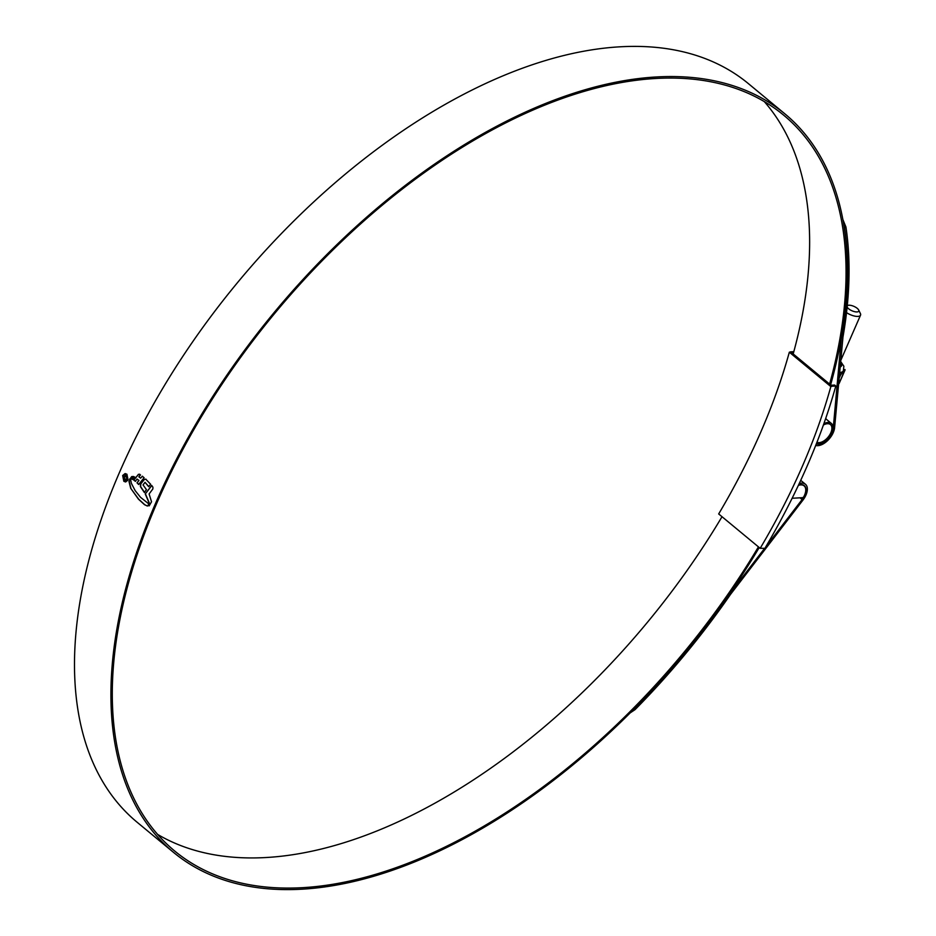 <?xml version="1.0" encoding="UTF-8"?>
<svg xmlns="http://www.w3.org/2000/svg" width="936" height="936" viewBox="0 0 936 936"><rect width="100%" height="100%" fill="white"/><g stroke="black" fill="none" stroke-linecap="round" stroke-linejoin="round"><path stroke-width="1.4" d="M793.541 352.696L790.651 351.842L793.822 351.655M791.797 352.79L832.162 386.205L830.84 386.58L789.329 352.217L790.651 351.842M830.84 386.58A475.78 264.677 -50.4 0 1 760.184 548.309L718.672 513.946A475.78 264.677 129.6 0 0 789.329 352.217M760.184 548.309L764.887 548.344A482.882 268.62 -50.4 0 0 835.813 386.006L832.162 386.205M831.016 385.258L834.655 385.047L835.813 386.006M847.162 306.926A6.341 2.41 23.6 0 0 851.116 310.378A6.341 2.41 23.6 0 0 857.013 311.934A6.341 2.41 23.6 0 0 858.651 309.98A6.341 2.41 23.6 0 0 848.905 305.218A6.341 2.41 23.6 0 0 848.063 305.358A6.341 2.41 23.6 0 0 847.267 305.838M858.651 309.98L860.36 313.443A9.582 3.65 -156.4 0 1 860.535 315.163A9.582 3.65 -156.4 0 1 857.891 316.403A9.582 3.65 -156.4 0 1 846.542 312.612M798.361 485.386A12.648 7.032 -50.4 0 1 804.106 485.866A12.648 7.032 -50.4 0 1 803.872 496.548A1.474 0.819 129.6 0 1 802.409 497.683L792.125 498.268M829.612 384.099A477.582 265.672 129.6 0 0 783.701 115.198A477.582 265.672 129.6 0 0 655.925 78.472A477.582 265.672 129.6 0 0 208.424 405.253A477.582 265.672 129.6 0 0 174.611 850.953A477.582 265.672 129.6 0 0 302.386 887.679A477.582 265.672 129.6 0 0 758.441 546.858M157.611 834.409A477.582 265.672 129.6 0 0 265.976 857.528A477.582 265.672 129.6 0 0 722.019 516.707M842.903 219.621L845.922 226.968A481.467 267.836 -50.4 0 1 842.962 337.065L834.596 427.67A14.742 8.202 -50.4 0 1 817.865 445.665A14.742 8.202 -50.4 0 1 815.712 445.442M841.417 337.533L833.227 428.337A12.94 7.196 -50.4 0 1 818.532 444.132A12.94 7.196 -50.4 0 1 816.332 443.851M830.606 384.918A479.372 266.678 129.6 0 0 784.848 113.818L748.437 83.667A479.372 266.678 129.6 0 0 620.17 46.8A479.372 266.678 129.6 0 0 170.984 374.81A479.372 266.678 129.6 0 0 137.042 822.182L173.464 852.333A479.372 266.678 129.6 0 0 301.72 889.2A479.372 266.678 129.6 0 0 759.236 547.525M784.848 113.818A479.372 266.678 129.6 0 0 656.592 76.951A479.372 266.678 129.6 0 0 207.406 404.96A479.372 266.678 129.6 0 0 173.464 852.333M130.701 488.288L138.458 499.169L144.565 504.738L147.28 505.955L144.764 504.726L138.657 499.157L130.701 488.288L128.969 481.361L130.572 479.489L131.356 483.292L135.17 490.639L140.587 497.39L148.473 503.626L148.274 505.627L147.081 505.966L147.876 505.908M152.931 487.2L151.644 485.503L145.255 493.962L148.929 502.55L149.198 505.849L151.527 501.766L149.105 493.962L152.872 488.931L152.931 487.2M148.871 486.65L145.022 482.321L148.672 486.661L150.673 484.298L145.77 479.173L144.202 479.419L145.77 479.173M145.022 482.321L143.044 484.93L146.425 489.622L144.366 492.488L140.4 486.58L140.599 483.912L144.401 479.407L140.798 483.9L140.599 486.568L144.565 492.476M138.75 480.46L137.065 479.056L138.949 480.449L136.995 482.812L138.645 484.509L144.109 477.711L142.295 476.237L140.587 478.167L138.867 476.81L140.529 474.938L138.271 474.412L139.464 474.213M137.065 479.056L135.369 481.338L133.743 480.028L138.469 474.4L133.942 480.016L135.568 481.326M135.065 477.36L134.492 476.997L132.643 479.419L133.275 479.77L135.065 477.36M133.93 476.833L133.357 476.506L131.438 479.056L133.93 476.833M129.964 479.033L130.981 478.928L129.484 479.361L131.976 476.541L132.701 476.506L130.981 478.928M122.663 475.511L125.096 473.569L126.922 474.213L128.08 480.004L125.658 481.946L123.844 481.303L122.663 475.511L123.844 481.303M729.553 593.716L729.682 593.822A479.665 266.842 -50.4 0 1 634.514 708.751L635.053 709.64L630.15 712.904M798.49 485.117A12.94 7.196 -50.4 0 1 804.293 485.644A12.94 7.196 -50.4 0 1 802.117 499.543L765.742 546.893M764.618 548.356L729.682 593.822M825.985 417.608L825.868 418.86M799.239 483.538A14.742 8.202 -50.4 0 1 805.44 484.251A14.742 8.202 -50.4 0 1 802.959 500.081L730.583 594.301A481.467 267.836 -50.4 0 1 635.053 709.64M632.865 710.167L634.514 708.751M845.922 226.968L844.553 227.963L843.933 225.588M844.553 227.963A479.665 266.842 -50.4 0 1 841.593 337.674M793.19 353.948A477.582 265.672 129.6 0 0 764.291 101.591M125.19 473.569L122.862 475.5M124.043 481.291L125.354 481.911M125.307 474.166L126.886 474.727L127.893 479.665L125.635 481.35L127.694 479.677L126.688 474.739L125.108 474.178L123.049 475.839L124.067 480.788L125.635 481.35M151.843 485.491L145.255 493.962M149.327 505.054L149.128 502.538L145.454 493.951M145.969 479.162L144.401 479.407M140.587 478.167L142.494 476.225M139.663 474.213L138.469 474.4M138.844 484.497L137.194 482.8L138.949 480.449M133.474 479.758L132.842 479.407L134.69 476.986M132.28 479.244L131.637 479.045L133.555 476.494M132.175 476.541L131.485 476.728M129.671 479.361L131.683 476.716M130.771 479.478L129.168 481.35L130.9 488.276M126.255 476.319L124.406 477.032L124.699 479.314L126.524 479.302L124.5 479.864L123.95 476.646L126.313 475.71L127.015 478.179L125.401 476.073L127.05 478.039M125.354 475.359L126.313 475.71M124.699 479.314L126.067 478.928M125.365 480.18L124.5 479.864L123.95 476.646M126.512 475.699L124.149 476.635M823.387 425.038A11.174 6.213 -50.4 0 1 827.459 423.704A11.174 6.213 -50.4 0 1 830.443 424.57A11.174 6.213 -50.4 0 1 829.659 434.994A11.174 6.213 -50.4 0 1 819.187 442.634A11.174 6.213 -50.4 0 1 816.964 442.26M823.855 423.715A12.648 7.032 -50.4 0 1 827.997 422.452A12.648 7.032 -50.4 0 1 831.39 423.435A12.648 7.032 -50.4 0 1 830.489 435.228A12.648 7.032 -50.4 0 1 818.637 443.886A12.648 7.032 -50.4 0 1 816.438 443.594M839.686 372.528A16.368 6.236 23.6 0 0 841.979 372.025L843.301 371.288L840.411 375.242L839.44 375.184M842.447 372.434L842.026 372.446A16.602 6.33 -156.4 0 1 839.65 372.961M841.979 372.025L839.183 378.05M844.073 369.545A16.602 6.33 -156.4 0 1 844.061 370.141L843.301 371.288L843.862 366.21L840.703 361.577M843.862 370.282L842.458 371.838M839.147 383.479L845.032 370.001L843.968 369.954M844.974 369.521L839.065 383.596M839.498 374.669L839.381 375.874M800.034 497.823L802.117 499.543M840.622 362.396A12.472 4.75 -156.4 0 1 840.2 366.982M845.032 370.001L843.874 370.82M860.535 315.163L840.82 360.301M802.936 484.895L804.106 485.866M848.063 305.358L847.291 305.581M800.725 480.344L805.44 484.251M825.622 418.661L831.39 423.435"/></g></svg>
